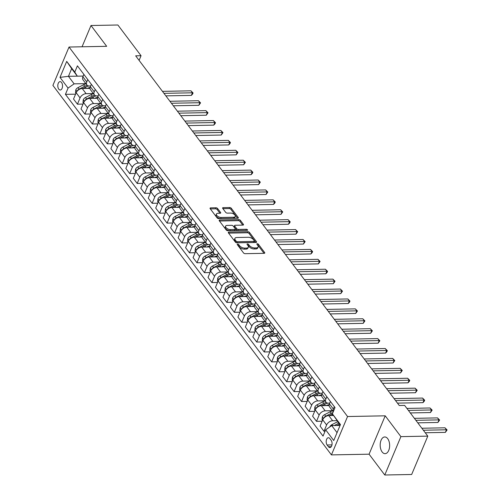 <?xml version="1.0" encoding="UTF-8"?>
<svg xmlns="http://www.w3.org/2000/svg" width="500" height="500" viewBox="0 0 500 500"><rect width="100%" height="100%" fill="white"/><g stroke="black" fill="none" stroke-linecap="round" stroke-linejoin="round"><path stroke-width="0.75" d="M237.619 244.094A0.9 0.456 22.8 0 0 237.206 244.288A0.9 0.456 22.8 0 0 237.294 244.65L243.525 252.919A1.281 0.65 22.8 0 0 245.169 253.681L264.175 253.319A1.281 0.65 22.8 0 0 264.769 253.038A1.281 0.65 22.8 0 0 264.644 252.525L258.412 244.25A0.9 0.456 22.8 0 0 257.262 243.725A0.9 0.456 22.8 0 0 256.844 243.919A0.9 0.456 22.8 0 0 256.931 244.281L257.738 245.35A4.1 2.081 22.8 0 1 258.144 247.006A4.1 2.081 22.8 0 1 256.238 247.906L254.656 247.938A4.1 2.081 22.8 0 1 249.4 245.506L248.594 244.438A0.9 0.456 22.8 0 0 247.444 243.906A0.9 0.456 22.8 0 0 247.025 244.106A0.9 0.456 22.8 0 0 247.113 244.469L247.919 245.538A4.1 2.081 22.8 0 1 248.319 247.188A4.1 2.081 22.8 0 1 246.419 248.088L244.831 248.119A4.1 2.081 22.8 0 1 239.575 245.694L238.769 244.625A0.9 0.456 22.8 0 0 237.619 244.094M382.125 451.944A8.356 4.731 -91.1 0 0 385.075 453.663A8.356 4.731 -91.1 0 0 389.438 447.944A8.356 4.731 -91.1 0 0 387.706 438.675A8.356 4.731 -91.1 0 0 384.756 436.956A8.356 4.731 -91.1 0 0 380.387 442.675A8.356 4.731 -91.1 0 0 382.125 451.944M58.775 89.15A4.175 2.369 -91.1 0 0 60.25 90.013A4.175 2.369 -91.1 0 0 62.431 87.15A4.175 2.369 -91.1 0 0 61.562 82.519A4.175 2.369 -91.1 0 0 60.087 81.656A4.175 2.369 -91.1 0 0 57.906 84.519A4.175 2.369 -91.1 0 0 58.775 89.15M217.619 208.538A1.281 0.65 22.8 0 0 215.975 207.775L210.644 207.875A1.281 0.65 22.8 0 0 210.05 208.156A1.281 0.65 22.8 0 0 210.175 208.675L217.094 217.856A1.281 0.65 22.8 0 0 218.738 218.619L237.744 218.256A1.281 0.65 22.8 0 0 238.337 217.975A1.281 0.65 22.8 0 0 238.212 217.463L231.294 208.275A1.281 0.65 22.8 0 0 229.65 207.519L223.206 207.638A1.281 0.65 22.8 0 0 222.613 207.919A1.281 0.65 22.8 0 0 222.738 208.438L225.7 212.369A1.281 0.65 22.8 0 0 227.344 213.125L230.538 213.069A3.425 1.737 22.8 0 1 234.031 214.237A3.425 1.737 22.8 0 1 235.269 216.475A3.425 1.737 22.8 0 1 233.675 217.231L221.163 217.469A3.425 1.737 22.8 0 1 217.675 216.294A3.425 1.737 22.8 0 1 216.438 214.056A3.425 1.737 22.8 0 1 218.025 213.3L220.113 213.263A1.281 0.65 22.8 0 0 220.706 212.981A1.281 0.65 22.8 0 0 220.581 212.463L217.619 208.538L217.181 209.569A1.281 0.65 22.8 0 0 215.538 208.812L210.35 208.912M106.681 46.319L90.994 25.506L117.888 25L141.05 55.725L135.669 55.825L399.256 405.5L404.631 405.4L427.794 436.125L400.9 436.631L385.213 415.819L347.556 416.525L69.031 47.031L106.681 46.319M228.888 232.081A1.281 0.65 22.8 0 0 228.294 232.362A1.281 0.65 22.8 0 0 228.419 232.881L235.344 242.062A1.281 0.65 22.8 0 0 236.988 242.825L255.994 242.463A1.281 0.65 22.8 0 0 256.588 242.181A1.281 0.65 22.8 0 0 256.462 241.663L249.537 232.481A1.281 0.65 22.8 0 0 247.894 231.725L228.888 232.081L228.506 232.994M226.219 229.963L219.294 220.775A1.281 0.65 22.8 0 1 219.169 220.263A1.281 0.65 22.8 0 1 219.769 219.981L238.775 219.619A1.281 0.65 22.8 0 1 240.413 220.381L243.375 224.306A1.281 0.65 22.8 0 1 243.506 224.825A1.281 0.65 22.8 0 1 242.906 225.106L235.2 225.25A1.281 0.65 22.8 0 0 234.606 225.538A1.281 0.65 22.8 0 0 234.731 226.05L236.694 228.656A1.281 0.65 22.8 0 0 238.337 229.419L246.363 229.262A0.9 0.456 22.8 0 1 247.275 229.569A0.9 0.456 22.8 0 1 247.6 230.156A0.9 0.456 22.8 0 1 247.188 230.356L227.862 230.719A1.281 0.65 22.8 0 1 226.219 229.963M331.144 440.3L329.825 438.556A4.05 2.294 -91.1 0 0 328.4 437.725A4.05 2.294 -91.1 0 0 326.281 440.494A4.05 2.294 -91.1 0 0 327.125 444.988L328.438 446.731A4.05 2.294 -91.1 0 0 329.869 447.562A4.05 2.294 -91.1 0 0 331.981 444.794A4.05 2.294 -91.1 0 0 331.144 440.3M347.556 416.525L331.431 454.9L52.9 85.4L69.031 47.031M340.275 424.988L332.388 413.85L335.025 407.575L77.419 65.831L74.781 72.106L77.344 76.175L71.662 68.644L68.438 76.319L74.119 83.85L85.875 83.625M332.388 413.85L340.456 424.556L333.744 440.525L325.675 429.819L331.725 425.594L340.087 425.431M75.581 94.162L65.431 94.35L323.038 436.094L325.675 429.819M65.431 94.35L68.069 88.081L60 77.375L66.712 61.406L74.781 72.106M385.213 415.819L369.081 454.188L384.769 475L400.9 436.631M384.769 475L411.662 474.494L427.794 436.125M90.994 25.506L82.05 46.788M369.081 454.188L331.431 454.9M139.094 60.369L141.05 55.725M331.725 425.594L337.05 432.663M77.325 76.15L68.438 76.319L60 77.375M83.056 104.075L77.425 104.181L73.537 99.025L76.175 92.75A5.225 3.394 -37 0 1 82.219 88.519L90.025 88.375M77.425 104.181L80.062 97.906A5.225 3.394 -37 0 1 86.106 93.675L93.344 93.537M90.525 113.981L84.894 114.087L81.006 108.938L83.644 102.662A5.225 3.394 -37 0 1 89.694 98.431L97.494 98.287M84.894 114.087L87.531 107.819A5.225 3.394 -37 0 1 93.575 103.588L100.819 103.45M97.994 123.894L92.362 124L88.481 118.85L91.119 112.575A5.225 3.394 -37 0 1 97.163 108.344L104.963 108.194M92.362 124L95 117.725A5.225 3.394 -37 0 1 101.05 113.5L108.287 113.362M105.469 133.806L99.838 133.912L95.95 128.756L98.588 122.487A5.225 3.394 -37 0 1 104.637 118.256L112.438 118.106M99.838 133.912L102.475 127.638A5.225 3.394 -37 0 1 108.519 123.406L115.756 123.275M112.938 143.719L107.306 143.825L103.425 138.669L106.062 132.394A5.225 3.394 -37 0 1 112.106 128.169L119.906 128.019M107.306 143.825L109.944 137.55A5.225 3.394 -37 0 1 115.994 133.319L123.231 133.181M120.406 153.631L114.781 153.737L110.894 148.581L113.531 142.306A5.225 3.394 -37 0 1 119.575 138.075L127.381 137.931M114.781 153.737L117.419 147.463A5.225 3.394 -37 0 1 123.462 143.231L130.7 143.094M127.881 163.538L122.25 163.644L118.362 158.494L121 152.219A5.225 3.394 -37 0 1 127.05 147.988L134.85 147.844M122.25 163.644L124.887 157.375A5.225 3.394 -37 0 1 130.931 153.144L138.175 153.006M135.35 173.45L129.719 173.556L125.838 168.406L128.475 162.131A5.225 3.394 -37 0 1 134.519 157.9L142.319 157.756M129.719 173.556L132.356 167.281A5.225 3.394 -37 0 1 138.406 163.056L145.644 162.919M142.825 183.363L137.194 183.469L133.306 178.312L135.944 172.044A5.225 3.394 -37 0 1 141.994 167.812L149.794 167.662M137.194 183.469L139.831 177.194A5.225 3.394 -37 0 1 145.875 172.969L153.112 172.831M150.294 193.275L144.662 193.381L140.781 188.225L143.419 181.95A5.225 3.394 -37 0 1 149.462 177.725L157.262 177.575M144.662 193.381L147.3 187.106A5.225 3.394 -37 0 1 153.35 182.875L160.588 182.738M157.762 203.188L152.137 203.294L148.25 198.137L150.887 191.863A5.225 3.394 -37 0 1 156.931 187.638L164.731 187.488M152.137 203.294L154.769 197.019A5.225 3.394 -37 0 1 160.819 192.787L168.056 192.65M165.238 213.094L159.606 213.206L155.719 208.05L158.356 201.775A5.225 3.394 -37 0 1 164.406 197.544L172.206 197.4M159.606 213.206L162.244 206.931A5.225 3.394 -37 0 1 168.287 202.7L175.525 202.562M172.706 223.006L167.075 223.113L163.194 217.963L165.831 211.688A5.225 3.394 -37 0 1 171.875 207.456L179.675 207.312M167.075 223.113L169.713 216.838A5.225 3.394 -37 0 1 175.763 212.613L183 212.475M180.181 232.919L174.55 233.025L170.662 227.875L173.3 221.6A5.225 3.394 -37 0 1 179.35 217.369L187.15 217.219M174.55 233.025L177.188 226.75A5.225 3.394 -37 0 1 183.231 222.525L190.469 222.387M187.65 242.831L182.019 242.938L178.131 237.781L180.769 231.506A5.225 3.394 -37 0 1 186.819 227.281L194.619 227.131M182.019 242.938L184.656 236.663A5.225 3.394 -37 0 1 190.706 232.431L197.944 232.3M195.119 252.744L189.488 252.85L185.606 247.694L188.244 241.419A5.225 3.394 -37 0 1 194.288 237.194L202.087 237.044M189.488 252.85L192.125 246.575A5.225 3.394 -37 0 1 198.175 242.344L205.413 242.206M202.594 262.656L196.962 262.762L193.075 257.606L195.712 251.331A5.225 3.394 -37 0 1 201.762 247.1L209.562 246.956M196.962 262.762L199.6 256.488A5.225 3.394 -37 0 1 205.644 252.256L212.881 252.119M210.062 272.562L204.431 272.669L200.55 267.519L203.188 261.244A5.225 3.394 -37 0 1 209.231 257.013L217.031 256.869M204.431 272.669L207.069 266.4A5.225 3.394 -37 0 1 213.119 262.169L220.356 262.031M217.537 282.475L211.906 282.581L208.019 277.431L210.656 271.156A5.225 3.394 -37 0 1 216.7 266.925L224.506 266.775M211.906 282.581L214.544 276.306A5.225 3.394 -37 0 1 220.588 272.081L227.825 271.944M225.006 292.387L219.375 292.494L215.487 287.337L218.125 281.069A5.225 3.394 -37 0 1 224.175 276.837L231.975 276.688M219.375 292.494L222.013 286.219A5.225 3.394 -37 0 1 228.056 281.988L235.3 281.856M232.475 302.3L226.844 302.406L222.963 297.25L225.6 290.975A5.225 3.394 -37 0 1 231.644 286.75L239.444 286.6M226.844 302.406L229.481 296.131A5.225 3.394 -37 0 1 235.531 291.9L242.769 291.762M239.95 312.213L234.319 312.319L230.431 307.162L233.069 300.887A5.225 3.394 -37 0 1 239.119 296.656L246.919 296.512M234.319 312.319L236.956 306.044A5.225 3.394 -37 0 1 243 301.812L250.238 301.675M247.419 322.119L241.788 322.225L237.906 317.075L240.544 310.8A5.225 3.394 -37 0 1 246.588 306.569L254.387 306.425M241.788 322.225L244.425 315.956A5.225 3.394 -37 0 1 250.475 311.725L257.712 311.588M254.887 332.031L249.262 332.137L245.375 326.987L248.012 320.712A5.225 3.394 -37 0 1 254.056 316.481L261.863 316.337M249.262 332.137L251.9 325.863A5.225 3.394 -37 0 1 257.944 321.637L265.181 321.5M262.362 341.944L256.731 342.05L252.844 336.894L255.481 330.625A5.225 3.394 -37 0 1 261.531 326.394L269.331 326.244M256.731 342.05L259.369 335.775A5.225 3.394 -37 0 1 265.413 331.55L272.656 331.413M269.831 351.856L264.2 351.962L260.319 346.806L262.956 340.531A5.225 3.394 -37 0 1 269 336.306L276.8 336.156M264.2 351.962L266.837 345.688A5.225 3.394 -37 0 1 272.887 341.456L280.125 341.319M277.306 361.769L271.675 361.875L267.787 356.719L270.425 350.444A5.225 3.394 -37 0 1 276.475 346.219L284.275 346.069M271.675 361.875L274.312 355.6A5.225 3.394 -37 0 1 280.356 351.369L287.594 351.231M284.775 371.681L279.144 371.788L275.262 366.631L277.9 360.356A5.225 3.394 -37 0 1 283.944 356.125L291.744 355.981M279.144 371.788L281.781 365.513A5.225 3.394 -37 0 1 287.831 361.281L295.069 361.144M292.244 381.587L286.619 381.694L282.731 376.544L285.369 370.269A5.225 3.394 -37 0 1 291.413 366.037L299.212 365.894M286.619 381.694L289.256 375.419A5.225 3.394 -37 0 1 295.3 371.194L302.538 371.056M299.719 391.5L294.088 391.606L290.2 386.456L292.838 380.181A5.225 3.394 -37 0 1 298.888 375.95L306.688 375.8M294.088 391.606L296.725 385.331A5.225 3.394 -37 0 1 302.769 381.106L310.012 380.969M307.188 401.413L301.556 401.519L297.675 396.362L300.312 390.087A5.225 3.394 -37 0 1 306.356 385.863L314.156 385.712M301.556 401.519L304.194 395.244A5.225 3.394 -37 0 1 310.244 391.012L317.481 390.881M314.662 411.325L309.031 411.431L305.144 406.275L307.781 400A5.225 3.394 -37 0 1 313.831 395.775L321.631 395.625M309.031 411.431L311.669 405.156A5.225 3.394 -37 0 1 317.712 400.925L324.95 400.788M322.131 421.238L316.5 421.344L312.613 416.188L315.25 409.913A5.225 3.394 -37 0 1 321.3 405.681L329.1 405.538M316.5 421.344L319.137 415.069A5.225 3.394 -37 0 1 325.188 410.838L332.425 410.7M325.081 431.231L323.969 431.25L320.087 426.1L322.725 419.825A5.225 3.394 -37 0 1 328.769 415.594L333.431 415.506M323.969 431.25L326.606 424.981A5.225 3.394 -37 0 1 332.656 420.75L337.019 420.669M329.738 403.137L328.413 403.162A5.225 3.394 -37 0 1 325.981 402.156A5.225 3.394 -37 0 1 325.85 399.1L326.85 396.725M322.269 393.225L320.938 393.25A5.225 3.394 -37 0 1 318.512 392.25A5.225 3.394 -37 0 1 318.381 389.188L319.375 386.812M314.794 383.319L313.469 383.344A5.225 3.394 -37 0 1 311.044 382.337A5.225 3.394 -37 0 1 310.906 379.275L311.906 376.9M307.325 373.406L306 373.431A5.225 3.394 -37 0 1 303.569 372.425A5.225 3.394 -37 0 1 303.438 369.363L304.438 366.994M299.856 363.494L298.525 363.519A5.225 3.394 -37 0 1 296.1 362.512A5.225 3.394 -37 0 1 295.969 359.45L296.962 357.081M292.381 353.581L291.056 353.606A5.225 3.394 -37 0 1 288.625 352.6A5.225 3.394 -37 0 1 288.494 349.538L289.494 347.169M284.913 343.669L283.581 343.694A5.225 3.394 -37 0 1 281.156 342.694A5.225 3.394 -37 0 1 281.025 339.631L282.019 337.256M277.438 333.762L276.112 333.787A5.225 3.394 -37 0 1 273.688 332.781A5.225 3.394 -37 0 1 273.55 329.719L274.55 327.344M269.969 323.85L268.644 323.875A5.225 3.394 -37 0 1 266.212 322.869A5.225 3.394 -37 0 1 266.081 319.806L267.081 317.438M262.5 313.938L261.169 313.962A5.225 3.394 -37 0 1 258.744 312.956A5.225 3.394 -37 0 1 258.612 309.894L259.606 307.525M255.025 304.025L253.7 304.05A5.225 3.394 -37 0 1 251.275 303.044A5.225 3.394 -37 0 1 251.137 299.981L252.138 297.613M247.556 294.113L246.225 294.137A5.225 3.394 -37 0 1 243.8 293.137A5.225 3.394 -37 0 1 243.669 290.075L244.662 287.7M240.081 284.2L238.756 284.225A5.225 3.394 -37 0 1 236.331 283.225A5.225 3.394 -37 0 1 236.2 280.163L237.194 277.787M232.613 274.294L231.287 274.319A5.225 3.394 -37 0 1 228.856 273.312A5.225 3.394 -37 0 1 228.725 270.25L229.725 267.881M225.144 264.381L223.812 264.406A5.225 3.394 -37 0 1 221.388 263.4A5.225 3.394 -37 0 1 221.256 260.338L222.25 257.969M217.669 254.469L216.344 254.494A5.225 3.394 -37 0 1 213.919 253.487A5.225 3.394 -37 0 1 213.781 250.425L214.781 248.056M210.2 244.556L208.869 244.581A5.225 3.394 -37 0 1 206.444 243.575A5.225 3.394 -37 0 1 206.312 240.512L207.306 238.144M202.725 234.644L201.4 234.669A5.225 3.394 -37 0 1 198.975 233.669A5.225 3.394 -37 0 1 198.844 230.606L199.838 228.231M195.256 224.737L193.931 224.762A5.225 3.394 -37 0 1 191.5 223.756A5.225 3.394 -37 0 1 191.369 220.694L192.369 218.319M187.787 214.825L186.456 214.85A5.225 3.394 -37 0 1 184.031 213.844A5.225 3.394 -37 0 1 183.9 210.781L184.894 208.412M180.312 204.913L178.988 204.938A5.225 3.394 -37 0 1 176.562 203.931A5.225 3.394 -37 0 1 176.425 200.869L177.425 198.5M172.844 195L171.519 195.025A5.225 3.394 -37 0 1 169.088 194.019A5.225 3.394 -37 0 1 168.956 190.956L169.95 188.588M165.375 185.087L164.044 185.113A5.225 3.394 -37 0 1 161.619 184.112A5.225 3.394 -37 0 1 161.488 181.05L162.481 178.675M157.9 175.175L156.575 175.2A5.225 3.394 -37 0 1 154.144 174.2A5.225 3.394 -37 0 1 154.012 171.137L155.013 168.762M150.431 165.269L149.1 165.294A5.225 3.394 -37 0 1 146.675 164.288A5.225 3.394 -37 0 1 146.544 161.225L147.537 158.856M142.956 155.356L141.631 155.381A5.225 3.394 -37 0 1 139.206 154.375A5.225 3.394 -37 0 1 139.069 151.312L140.069 148.944M135.488 145.444L134.162 145.469A5.225 3.394 -37 0 1 131.731 144.462A5.225 3.394 -37 0 1 131.6 141.4L132.6 139.031M128.019 135.531L126.688 135.556A5.225 3.394 -37 0 1 124.262 134.556A5.225 3.394 -37 0 1 124.131 131.494L125.125 129.119M120.544 125.619L119.219 125.644A5.225 3.394 -37 0 1 116.794 124.644A5.225 3.394 -37 0 1 116.656 121.581L117.656 119.206M113.075 115.712L111.744 115.738A5.225 3.394 -37 0 1 109.319 114.731A5.225 3.394 -37 0 1 109.188 111.669L110.181 109.3M105.6 105.8L104.275 105.825A5.225 3.394 -37 0 1 101.85 104.819A5.225 3.394 -37 0 1 101.713 101.756L102.713 99.388M98.131 95.887L96.806 95.913A5.225 3.394 -37 0 1 94.375 94.906A5.225 3.394 -37 0 1 94.244 91.844L95.244 89.475M90.662 85.975L89.331 86A5.225 3.394 -37 0 1 86.906 84.994A5.225 3.394 -37 0 1 86.775 81.931L87.769 79.562M83.188 76.062L77.344 76.175M333.263 411.769A5.225 3.394 -37 0 1 333.325 409.006L334.319 406.637M333.25 411.8L329.569 406.919A5.225 3.394 -37 0 1 329.438 403.856L330.431 401.481M325.981 402.156L322.1 397.006A5.225 3.394 -37 0 1 321.969 393.944L322.962 391.569M318.512 392.25L314.625 387.094A5.225 3.394 -37 0 1 314.494 384.031L315.494 381.662M311.044 382.337L307.156 377.181A5.225 3.394 -37 0 1 307.025 374.119L308.019 371.75M303.569 372.425L299.688 367.269A5.225 3.394 -37 0 1 299.55 364.206L300.55 361.838M296.1 362.512L292.213 357.362A5.225 3.394 -37 0 1 292.081 354.3L293.081 351.925M288.625 352.6L284.744 347.45A5.225 3.394 -37 0 1 284.613 344.387L285.606 342.013M281.156 342.694L277.275 337.537A5.225 3.394 -37 0 1 277.137 334.475L278.137 332.106M273.688 332.781L269.8 327.625A5.225 3.394 -37 0 1 269.669 324.562L270.663 322.194M266.212 322.869L262.331 317.712A5.225 3.394 -37 0 1 262.194 314.65L263.194 312.281M258.744 312.956L254.856 307.806A5.225 3.394 -37 0 1 254.725 304.744L255.725 302.369M251.275 303.044L247.387 297.894A5.225 3.394 -37 0 1 247.256 294.831L248.25 292.456M243.8 293.137L239.919 287.981A5.225 3.394 -37 0 1 239.781 284.919L240.781 282.55M236.331 283.225L232.444 278.069A5.225 3.394 -37 0 1 232.312 275.006L233.306 272.638M228.856 273.312L224.975 268.156A5.225 3.394 -37 0 1 224.844 265.094L225.837 262.725M221.388 263.4L217.5 258.244A5.225 3.394 -37 0 1 217.369 255.181L218.369 252.812M213.919 253.487L210.031 248.337A5.225 3.394 -37 0 1 209.9 245.275L210.894 242.9M206.444 243.575L202.562 238.425A5.225 3.394 -37 0 1 202.425 235.362L203.425 232.987M198.975 233.669L195.087 228.512A5.225 3.394 -37 0 1 194.956 225.45L195.95 223.081M191.5 223.756L187.619 218.6A5.225 3.394 -37 0 1 187.488 215.538L188.481 213.169M184.031 213.844L180.144 208.688A5.225 3.394 -37 0 1 180.012 205.625L181.012 203.256M176.562 203.931L172.675 198.781A5.225 3.394 -37 0 1 172.544 195.719L173.538 193.344M169.088 194.019L165.206 188.869A5.225 3.394 -37 0 1 165.069 185.806L166.069 183.431M161.619 184.112L157.731 178.956A5.225 3.394 -37 0 1 157.6 175.894L158.594 173.525M154.144 174.2L150.262 169.044A5.225 3.394 -37 0 1 150.131 165.981L151.125 163.612M146.675 164.288L142.787 159.131A5.225 3.394 -37 0 1 142.656 156.069L143.656 153.7M139.206 154.375L135.319 149.225A5.225 3.394 -37 0 1 135.188 146.163L136.181 143.787M131.731 144.462L127.85 139.312A5.225 3.394 -37 0 1 127.713 136.25L128.713 133.875M124.262 134.556L120.375 129.4A5.225 3.394 -37 0 1 120.244 126.337L121.244 123.969M116.794 124.644L112.906 119.488A5.225 3.394 -37 0 1 112.775 116.425L113.769 114.056M109.319 114.731L105.438 109.575A5.225 3.394 -37 0 1 105.3 106.512L106.3 104.144M101.85 104.819L97.963 99.663A5.225 3.394 -37 0 1 97.831 96.6L98.825 94.231M94.375 94.906L90.494 89.756A5.225 3.394 -37 0 1 90.363 86.694L91.356 84.319M86.906 84.994L83.019 79.844A5.225 3.394 -37 0 1 82.888 76.781L83.888 74.406M74.119 83.85L68.069 88.081M66.712 61.406L71.662 68.644M237.738 245.238A0.9 0.456 22.8 0 1 238.337 245.662L239.144 246.731A4.1 2.081 22.8 0 0 244.4 249.156L244.831 248.119M248.319 247.188L247.887 248.225A4.1 2.081 22.8 0 1 245.981 249.125L244.4 249.156M258.144 247.006L257.706 248.044A4.1 2.081 22.8 0 1 255.8 248.944L254.219 248.975A4.1 2.081 22.8 0 1 248.962 246.544L248.156 245.475A0.9 0.456 22.8 0 0 247.556 245.056M264.031 253.325L257.975 245.287A0.9 0.456 22.8 0 0 257.375 244.869M255.85 242.469L249.1 233.519A1.281 0.65 22.8 0 0 247.463 232.763L228.6 233.119M236.175 241.181A0.9 0.456 22.8 0 0 237.325 241.713L254.006 241.394A0.9 0.456 22.8 0 0 254.425 241.2A0.9 0.456 22.8 0 0 254.338 240.837L253.487 239.706A4.1 2.081 22.8 0 0 248.231 237.281L236.825 237.494A4.1 2.081 22.8 0 0 234.925 238.4A4.1 2.081 22.8 0 0 235.325 240.05L236.175 241.181L235.738 242.219A0.9 0.456 22.8 0 0 236.887 242.75L237.325 241.713M254.425 241.2L253.988 242.237A0.9 0.456 22.8 0 1 253.575 242.431L236.887 242.75M234.925 238.4L234.488 239.438A4.1 2.081 22.8 0 0 234.887 241.088L235.325 240.05M235.738 242.219L234.887 241.088M219.475 221.012L238.337 220.656L238.775 219.619M242.763 225.113L239.981 221.419A1.281 0.65 22.8 0 0 238.337 220.656M234.606 225.538L234.169 226.569A1.281 0.65 22.8 0 0 234.294 227.087L236.262 229.694A1.281 0.65 22.8 0 0 237.9 230.456L245.931 230.3L246.363 229.262M246.363 230.369A0.9 0.456 22.8 0 0 245.931 230.3M227.2 225.406A3.425 1.737 22.8 0 0 225.613 226.156A3.425 1.737 22.8 0 0 226.85 228.394A3.425 1.737 22.8 0 0 230.338 229.569L234.75 229.488A1.281 0.65 22.8 0 0 235.344 229.2A1.281 0.65 22.8 0 0 235.219 228.688L233.25 226.081A1.281 0.65 22.8 0 0 231.612 225.319L227.2 225.406M225.613 226.156L225.175 227.194A3.425 1.737 22.8 0 0 226.412 229.431A3.425 1.737 22.8 0 0 229.906 230.606L230.338 229.569M235.344 229.2L234.906 230.238A1.281 0.65 22.8 0 1 234.312 230.519L229.906 230.606M219.969 213.269L217.181 209.569M216.438 214.056L216 215.094A3.425 1.737 22.8 0 0 217.237 217.331A3.425 1.737 22.8 0 0 220.731 218.506L221.163 217.469M235.269 216.475L234.831 217.512A3.425 1.737 22.8 0 1 233.244 218.269L220.731 218.506M237.6 218.263L230.856 209.312A1.281 0.65 22.8 0 0 229.213 208.556L222.919 208.675M329.794 426.938L329.806 426.863A3.462 2.244 -37 0 1 332.038 424.594L337.6 421.731A9.988 6.488 -37 0 1 337.762 421.65M336.912 425.494L339.45 424.188A9.988 6.488 -37 0 1 339.613 424.106M425.256 432.756L445.381 432.381L446.475 429.787L444.981 427.806L421.85 428.237M338.9 423.156A9.988 6.488 143 0 0 338.738 423.237L334.25 425.544M336.8 425.494L339.031 424.35A8.287 5.381 -37 0 1 339.594 424.075M423.344 430.225L446.475 429.787L447.1 429.944L445.381 432.381M444.981 427.806L447.1 429.944M322.488 420.387L322.056 419.819L322.331 416.95A3.462 2.244 -37 0 1 324.562 414.681L330.125 411.819A9.988 6.488 -37 0 1 332.537 410.856M329.444 415.581L331.981 414.275A9.988 6.488 -37 0 1 332.5 414.025M417.788 422.844L437.912 422.469L439 419.875L437.506 417.894L414.381 418.331M332.912 412.606A9.988 6.488 143 0 0 331.262 413.325L325.7 416.188A3.462 2.244 143 0 0 323.931 417.681L323.744 418.2M329.331 415.588L331.556 414.438A8.287 5.381 -37 0 1 332.488 414.006M415.875 420.312L439 419.875L439.625 420.031L437.912 422.469M437.506 417.894L439.625 420.031M326.225 405.594A9.988 6.488 -37 0 1 329.181 404.644M315.019 410.475L314.587 409.906L314.862 407.044A3.462 2.244 -37 0 1 317.094 404.769L322.656 401.906A9.988 6.488 -37 0 1 325.069 400.944M321.975 405.669L324.513 404.369A9.988 6.488 -37 0 1 327.969 403.15M410.312 412.938L430.444 412.556L431.531 409.963L430.037 407.981L406.912 408.419M326.238 402.438A9.988 6.488 143 0 0 323.794 403.413L318.231 406.275A3.462 2.244 143 0 0 316.456 407.769L316.275 408.288M321.856 405.675L324.087 404.525A8.287 5.381 -37 0 1 325.337 403.975M408.406 410.4L431.531 409.963L432.156 410.119L430.444 412.556M430.037 407.981L432.156 410.119M318.75 395.681A9.988 6.488 -37 0 1 321.712 394.731M307.544 400.562L307.119 399.994L307.394 397.131A3.462 2.244 -37 0 1 309.619 394.856L315.188 391.994A9.988 6.488 -37 0 1 317.594 391.031M314.5 395.763L317.038 394.456A9.988 6.488 -37 0 1 320.5 393.237M397.463 403.125L422.969 402.644L424.062 400.05L422.569 398.069L394.056 398.606M318.762 392.531A9.988 6.488 143 0 0 316.319 393.5L310.756 396.369A3.462 2.244 143 0 0 308.988 397.856L308.806 398.375M314.387 395.763L316.613 394.619A8.287 5.381 -37 0 1 317.863 394.062M395.556 400.588L424.062 400.05L424.681 400.206L424.25 401.244L422.969 402.644M422.569 398.069L424.681 400.206M311.281 385.769A9.988 6.488 -37 0 1 314.244 384.819M300.075 390.656L299.644 390.087L299.919 387.219A3.462 2.244 -37 0 1 302.15 384.95L307.712 382.088A9.988 6.488 -37 0 1 310.125 381.119M307.031 385.85L309.569 384.544A9.988 6.488 -37 0 1 313.031 383.325M389.994 393.212L415.5 392.731L416.587 390.138L415.094 388.156L386.587 388.694M311.294 382.619A9.988 6.488 143 0 0 308.85 383.594L303.288 386.456A3.462 2.244 143 0 0 301.512 387.944L301.331 388.462M306.913 385.85L309.144 384.706A8.287 5.381 -37 0 1 310.394 384.15M388.081 390.681L416.587 390.138L417.212 390.3L415.5 392.731M415.094 388.156L417.212 390.3M303.812 375.856A9.988 6.488 -37 0 1 306.769 374.906M292.6 380.744L292.175 380.175L292.45 377.306A3.462 2.244 -37 0 1 294.681 375.037L300.244 372.175A9.988 6.488 -37 0 1 302.656 371.206M299.556 375.938L302.094 374.631A9.988 6.488 -37 0 1 305.556 373.419M382.525 383.3L408.025 382.819L409.119 380.231L407.625 378.244L379.119 378.787M303.825 372.706A9.988 6.488 143 0 0 301.381 373.681L295.812 376.544A3.462 2.244 143 0 0 294.044 378.031L293.863 378.556M299.444 375.938L301.675 374.794A8.287 5.381 -37 0 1 302.919 374.237M380.613 380.769L409.119 380.231L409.744 380.387L409.306 381.425L408.025 382.819M407.625 378.244L409.744 380.387M296.337 365.944A9.988 6.488 -37 0 1 299.3 364.994M285.131 370.831L284.7 370.262L284.975 367.394A3.462 2.244 -37 0 1 287.206 365.125L292.775 362.262A9.988 6.488 -37 0 1 295.181 361.3M292.087 366.025L294.625 364.719A9.988 6.488 -37 0 1 298.087 363.506M375.05 373.394L400.556 372.912L401.644 370.319L400.15 368.338L371.644 368.875M296.35 362.794A9.988 6.488 143 0 0 293.906 363.769L288.344 366.631A3.462 2.244 143 0 0 286.575 368.119L286.388 368.644M291.975 366.025L294.2 364.881A8.287 5.381 -37 0 1 295.45 364.331M373.137 370.856L401.644 370.319L402.269 370.475L400.556 372.912M400.15 368.338L402.269 370.475M288.869 356.031A9.988 6.488 -37 0 1 291.831 355.087M277.663 360.919L277.231 360.35L277.506 357.481A3.462 2.244 -37 0 1 279.738 355.213L285.3 352.35A9.988 6.488 -37 0 1 287.712 351.388M284.619 356.112L287.156 354.806A9.988 6.488 -37 0 1 290.613 353.594M367.581 363.481L393.088 363L394.175 360.406L392.681 358.425L364.175 358.963M288.881 352.881A9.988 6.488 143 0 0 286.438 353.856L280.875 356.719A3.462 2.244 143 0 0 279.1 358.212L278.919 358.731M284.5 356.119L286.731 354.969A8.287 5.381 -37 0 1 287.981 354.419M365.669 360.944L394.175 360.406L394.8 360.562L393.088 363M392.681 358.425L394.8 360.562M281.394 346.125A9.988 6.488 -37 0 1 284.356 345.175M270.188 351.006L269.762 350.438L270.038 347.575A3.462 2.244 -37 0 1 272.269 345.3L277.831 342.438A9.988 6.488 -37 0 1 280.238 341.475M277.144 346.206L279.681 344.9A9.988 6.488 -37 0 1 283.144 343.681M360.106 353.569L385.613 353.088L386.706 350.494L385.213 348.512L356.706 349.05M281.406 342.969A9.988 6.488 143 0 0 278.962 343.944L273.4 346.806A3.462 2.244 143 0 0 271.631 348.3L271.45 348.819M277.031 346.206L279.256 345.056A8.287 5.381 -37 0 1 280.506 344.506M358.2 351.031L386.706 350.494L387.325 350.65L386.894 351.688L385.613 353.088M385.213 348.512L387.325 350.65M273.925 336.213A9.988 6.488 -37 0 1 276.887 335.262M262.719 341.1L262.288 340.531L262.562 337.663A3.462 2.244 -37 0 1 264.794 335.394L270.356 332.531A9.988 6.488 -37 0 1 272.769 331.562M269.675 336.294L272.213 334.988A9.988 6.488 -37 0 1 275.675 333.769M352.638 343.656L378.144 343.175L379.231 340.581L377.738 338.6L349.231 339.137M273.938 333.062A9.988 6.488 143 0 0 271.494 334.038L265.931 336.9A3.462 2.244 143 0 0 264.156 338.387L263.975 338.906M269.562 336.294L271.788 335.15A8.287 5.381 -37 0 1 273.038 334.594M350.725 341.119L379.231 340.581L379.856 340.737L378.144 343.175M377.738 338.6L379.856 340.737M266.456 326.3A9.988 6.488 -37 0 1 269.413 325.35M255.244 331.188L254.819 330.619L255.094 327.75A3.462 2.244 -37 0 1 257.325 325.481L262.887 322.619A9.988 6.488 -37 0 1 265.3 321.65M262.2 326.381L264.738 325.075A9.988 6.488 -37 0 1 268.2 323.856M345.169 333.744L370.675 333.263L371.763 330.675L370.269 328.688L341.763 329.231M266.469 323.15A9.988 6.488 143 0 0 264.025 324.125L258.456 326.987A3.462 2.244 143 0 0 256.688 328.475L256.506 329M262.087 326.381L264.319 325.238A8.287 5.381 -37 0 1 265.562 324.681M343.256 331.213L371.763 330.675L372.388 330.831L370.675 333.263M370.269 328.688L372.388 330.831M258.981 316.388A9.988 6.488 -37 0 1 261.944 315.438M247.775 321.275L247.35 320.706L247.619 317.838A3.462 2.244 -37 0 1 249.85 315.569L255.419 312.706A9.988 6.488 -37 0 1 257.825 311.737M254.731 316.469L257.269 315.163A9.988 6.488 -37 0 1 260.731 313.95M337.694 323.837L363.2 323.356L364.294 320.763L362.794 318.781L334.288 319.319M258.994 313.238A9.988 6.488 143 0 0 256.55 314.212L250.987 317.075A3.462 2.244 143 0 0 249.219 318.562L249.031 319.088M254.619 316.469L256.844 315.325A8.287 5.381 -37 0 1 258.094 314.775M335.781 321.3L364.294 320.763L364.913 320.919L363.2 323.356M362.794 318.781L364.913 320.919M251.513 306.475A9.988 6.488 -37 0 1 254.475 305.531M240.306 311.363L239.875 310.794L240.15 307.925A3.462 2.244 -37 0 1 242.381 305.656L247.944 302.794A9.988 6.488 -37 0 1 250.356 301.831M247.262 306.556L249.8 305.25A9.988 6.488 -37 0 1 253.263 304.037M330.225 313.925L355.731 313.444L356.819 310.85L355.325 308.869L326.819 309.406M251.525 303.325A9.988 6.488 143 0 0 249.081 304.3L243.519 307.162A3.462 2.244 143 0 0 241.744 308.656L241.562 309.175M247.144 306.562L249.375 305.413A8.287 5.381 -37 0 1 250.625 304.862M328.312 311.388L356.819 310.85L357.444 311.006L355.731 313.444M355.325 308.869L357.444 311.006M244.037 296.569A9.988 6.488 -37 0 1 247 295.619M232.831 301.45L232.406 300.881L232.681 298.019A3.462 2.244 -37 0 1 234.913 295.744L240.475 292.881A9.988 6.488 -37 0 1 242.881 291.919M239.788 296.644L242.325 295.344A9.988 6.488 -37 0 1 245.787 294.125M322.756 304.012L348.256 303.531L349.35 300.938L347.856 298.956L319.35 299.494M244.05 293.412A9.988 6.488 143 0 0 241.612 294.387L236.044 297.25A3.462 2.244 143 0 0 234.275 298.744L234.094 299.262M239.675 296.65L241.9 295.5A8.287 5.381 -37 0 1 243.15 294.95M320.844 301.475L349.35 300.938L349.969 301.094L349.538 302.131L348.256 303.531M347.856 298.956L349.969 301.094M236.569 286.656A9.988 6.488 -37 0 1 239.531 285.706M225.362 291.537L224.931 290.969L225.206 288.106A3.462 2.244 -37 0 1 227.438 285.837L233 282.969A9.988 6.488 -37 0 1 235.413 282.006M232.319 286.737L234.856 285.431A9.988 6.488 -37 0 1 238.319 284.212M315.281 294.1L340.788 293.619L341.875 291.025L340.381 289.044L311.875 289.581M236.581 283.506A9.988 6.488 143 0 0 234.137 284.481L228.575 287.344A3.462 2.244 143 0 0 226.8 288.831L226.619 289.35M232.206 286.737L234.431 285.594A8.287 5.381 -37 0 1 235.681 285.038M313.369 291.562L341.875 291.025L342.5 291.181L340.788 293.619M340.381 289.044L342.5 291.181M229.1 276.744A9.988 6.488 -37 0 1 232.056 275.794M217.894 281.631L217.463 281.062L217.738 278.194A3.462 2.244 -37 0 1 219.969 275.925L225.531 273.062A9.988 6.488 -37 0 1 227.944 272.094M224.85 276.825L227.381 275.519A9.988 6.488 -37 0 1 230.844 274.3M307.812 284.188L333.319 283.706L334.406 281.112L332.912 279.131L304.406 279.669M229.112 273.594A9.988 6.488 143 0 0 226.669 274.569L221.1 277.431A3.462 2.244 143 0 0 219.331 278.919L219.15 279.438M224.731 276.825L226.962 275.681A8.287 5.381 -37 0 1 228.212 275.125M305.9 281.656L334.406 281.112L335.031 281.275L333.319 283.706M332.912 279.131L335.031 281.275M221.625 266.831A9.988 6.488 -37 0 1 224.587 265.881M210.419 271.719L209.994 271.15L210.263 268.281A3.462 2.244 -37 0 1 212.494 266.012L218.062 263.15A9.988 6.488 -37 0 1 220.469 262.181M217.375 266.913L219.913 265.606A9.988 6.488 -37 0 1 223.375 264.394M300.338 274.281L325.844 273.794L326.938 271.206L325.438 269.225L296.931 269.762M221.637 263.681A9.988 6.488 143 0 0 219.194 264.656L213.631 267.519A3.462 2.244 143 0 0 211.863 269.006L211.675 269.531M217.262 266.913L219.488 265.769A8.287 5.381 -37 0 1 220.738 265.212M298.431 271.744L326.938 271.206L327.556 271.363L327.125 272.4L325.844 273.794M325.438 269.225L327.556 271.363M214.156 256.919A9.988 6.488 -37 0 1 217.119 255.975M202.95 261.806L202.519 261.238L202.794 258.369A3.462 2.244 -37 0 1 205.025 256.1L210.588 253.238A9.988 6.488 -37 0 1 213 252.275M209.906 257L212.444 255.694A9.988 6.488 -37 0 1 215.906 254.481M292.869 264.369L318.375 263.888L319.462 261.294L317.969 259.312L289.462 259.85M214.169 253.769A9.988 6.488 143 0 0 211.725 254.744L206.163 257.606A3.462 2.244 143 0 0 204.387 259.1L204.206 259.619M209.788 257.006L212.019 255.856A8.287 5.381 -37 0 1 213.269 255.306M290.956 261.831L319.462 261.294L320.087 261.45L318.375 263.888M317.969 259.312L320.087 261.45M206.688 247.013A9.988 6.488 -37 0 1 209.644 246.062M195.475 251.894L195.05 251.325L195.325 248.463A3.462 2.244 -37 0 1 197.556 246.188L203.119 243.325A9.988 6.488 -37 0 1 205.525 242.362M202.431 247.087L204.969 245.781A9.988 6.488 -37 0 1 208.431 244.569M285.4 254.456L310.9 253.975L311.994 251.381L310.5 249.4L281.994 249.938M206.694 243.856A9.988 6.488 143 0 0 204.256 244.831L198.688 247.694A3.462 2.244 143 0 0 196.919 249.188L196.737 249.706M202.319 247.094L204.544 245.944A8.287 5.381 -37 0 1 205.794 245.394M283.488 251.919L311.994 251.381L312.619 251.537L312.181 252.575L310.9 253.975M310.5 249.4L312.619 251.537M199.213 237.1A9.988 6.488 -37 0 1 202.175 236.15M188.006 241.981L187.575 241.412L187.85 238.55A3.462 2.244 -37 0 1 190.081 236.275L195.644 233.412A9.988 6.488 -37 0 1 198.056 232.45M194.963 237.181L197.5 235.875A9.988 6.488 -37 0 1 200.963 234.656M277.925 244.544L303.431 244.062L304.519 241.469L303.025 239.488L274.519 240.025M199.225 233.95A9.988 6.488 143 0 0 196.781 234.919L191.219 237.787A3.462 2.244 143 0 0 189.45 239.275L189.262 239.794M194.85 237.181L197.075 236.031A8.287 5.381 -37 0 1 198.325 235.481M276.012 242.006L304.519 241.469L305.144 241.625L303.431 244.062M303.025 239.488L305.144 241.625M191.744 227.188A9.988 6.488 -37 0 1 194.7 226.238M180.538 232.075L180.106 231.506L180.381 228.637A3.462 2.244 -37 0 1 182.613 226.369L188.175 223.506A9.988 6.488 -37 0 1 190.588 222.537M187.494 227.269L190.031 225.963A9.988 6.488 -37 0 1 193.487 224.744M270.456 234.631L295.963 234.15L297.05 231.556L295.556 229.575L267.05 230.113M191.756 224.037A9.988 6.488 143 0 0 189.312 225.012L183.75 227.875A3.462 2.244 143 0 0 181.975 229.363L181.794 229.881M187.375 227.269L189.606 226.125A8.287 5.381 -37 0 1 190.856 225.569M268.544 232.1L297.05 231.556L297.675 231.713L295.963 234.15M295.556 229.575L297.675 231.713M184.269 217.275A9.988 6.488 -37 0 1 187.231 216.325M173.062 222.162L172.638 221.594L172.913 218.725A3.462 2.244 -37 0 1 175.138 216.456L180.706 213.594A9.988 6.488 -37 0 1 183.113 212.625M180.019 217.356L182.556 216.05A9.988 6.488 -37 0 1 186.019 214.831M262.981 224.719L288.488 224.237L289.581 221.65L288.087 219.662L259.575 220.206M184.281 214.125A9.988 6.488 143 0 0 181.838 215.1L176.275 217.963A3.462 2.244 143 0 0 174.506 219.45L174.325 219.975M179.906 217.356L182.131 216.213A8.287 5.381 -37 0 1 183.381 215.656M261.075 222.188L289.581 221.65L290.2 221.806L289.769 222.844L288.488 224.237M288.087 219.662L290.2 221.806M176.8 207.362A9.988 6.488 -37 0 1 179.762 206.412M165.594 212.25L165.162 211.681L165.438 208.812A3.462 2.244 -37 0 1 167.669 206.544L173.231 203.681A9.988 6.488 -37 0 1 175.644 202.719M172.55 207.444L175.087 206.137A9.988 6.488 -37 0 1 178.55 204.925M255.512 214.812L281.019 214.331L282.106 211.737L280.613 209.756L252.106 210.294M176.812 204.213A9.988 6.488 143 0 0 174.369 205.188L168.806 208.05A3.462 2.244 143 0 0 167.031 209.537L166.85 210.062M172.431 207.444L174.662 206.3A8.287 5.381 -37 0 1 175.912 205.75M253.6 212.275L282.106 211.737L282.731 211.894L281.019 214.331M280.613 209.756L282.731 211.894M169.331 197.45A9.988 6.488 -37 0 1 172.288 196.506M158.119 202.338L157.694 201.769L157.969 198.9A3.462 2.244 -37 0 1 160.2 196.631L165.763 193.769A9.988 6.488 -37 0 1 168.175 192.806M165.075 197.531L167.613 196.225A9.988 6.488 -37 0 1 171.075 195.012M248.044 204.9L273.544 204.419L274.637 201.825L273.144 199.844L244.638 200.381M169.344 194.3A9.988 6.488 143 0 0 166.9 195.275L161.331 198.137A3.462 2.244 143 0 0 159.562 199.631L159.381 200.15M164.963 197.537L167.194 196.388A8.287 5.381 -37 0 1 168.438 195.837M246.131 202.362L274.637 201.825L275.262 201.981L274.825 203.019L273.544 204.419M273.144 199.844L275.262 201.981M161.856 187.544A9.988 6.488 -37 0 1 164.819 186.594M150.65 192.425L150.219 191.856L150.494 188.994A3.462 2.244 -37 0 1 152.725 186.719L158.294 183.856A9.988 6.488 -37 0 1 160.7 182.894M157.606 187.619L160.144 186.319A9.988 6.488 -37 0 1 163.606 185.1M240.569 194.988L266.075 194.506L267.162 191.912L265.669 189.931L237.162 190.469M161.869 184.387A9.988 6.488 143 0 0 159.425 185.362L153.863 188.225A3.462 2.244 143 0 0 152.094 189.719L151.906 190.238M157.494 187.625L159.719 186.475A8.287 5.381 -37 0 1 160.969 185.925M238.656 192.45L267.162 191.912L267.787 192.069L266.075 194.506M265.669 189.931L267.787 192.069M154.388 177.631A9.988 6.488 -37 0 1 157.35 176.681M143.181 182.519L142.75 181.95L143.025 179.081A3.462 2.244 -37 0 1 145.256 176.812L150.819 173.95A9.988 6.488 -37 0 1 153.231 172.981M150.137 177.712L152.675 176.406A9.988 6.488 -37 0 1 156.131 175.188M233.1 185.075L258.606 184.594L259.694 182L258.2 180.019L229.694 180.556M154.4 174.481A9.988 6.488 143 0 0 151.956 175.456L146.394 178.319A3.462 2.244 143 0 0 144.619 179.806L144.438 180.325M150.019 177.712L152.25 176.569A8.287 5.381 -37 0 1 153.5 176.012M231.188 182.537L259.694 182L260.319 182.156L258.606 184.594M258.2 180.019L260.319 182.156M146.912 167.719A9.988 6.488 -37 0 1 149.875 166.769M135.706 172.606L135.281 172.037L135.556 169.169A3.462 2.244 -37 0 1 137.781 166.9L143.35 164.037A9.988 6.488 -37 0 1 145.756 163.069M142.662 167.8L145.2 166.494A9.988 6.488 -37 0 1 148.663 165.275M225.625 175.162L251.131 174.681L252.225 172.094L250.731 170.106L222.225 170.644M146.925 164.569A9.988 6.488 143 0 0 144.481 165.544L138.919 168.406A3.462 2.244 143 0 0 137.15 169.894L136.969 170.419M142.55 167.8L144.775 166.656A8.287 5.381 -37 0 1 146.025 166.1M223.719 172.631L252.225 172.094L252.844 172.25L252.413 173.287L251.131 174.681M250.731 170.106L252.844 172.25M139.444 157.806A9.988 6.488 -37 0 1 142.406 156.856M128.238 162.694L127.806 162.125L128.081 159.256A3.462 2.244 -37 0 1 130.312 156.988L135.875 154.125A9.988 6.488 -37 0 1 138.287 153.156M135.194 157.887L137.731 156.581A9.988 6.488 -37 0 1 141.194 155.369M218.156 165.256L243.663 164.775L244.75 162.181L243.256 160.2L214.75 160.738M139.456 154.656A9.988 6.488 143 0 0 137.012 155.631L131.45 158.494A3.462 2.244 143 0 0 129.675 159.981L129.494 160.506M135.075 157.887L137.306 156.744A8.287 5.381 -37 0 1 138.556 156.194M216.244 162.719L244.75 162.181L245.375 162.338L243.663 164.775M243.256 160.2L245.375 162.338M131.975 147.894A9.988 6.488 -37 0 1 134.931 146.95M120.763 152.781L120.337 152.213L120.612 149.344A3.462 2.244 -37 0 1 122.844 147.075L128.406 144.213A9.988 6.488 -37 0 1 130.819 143.25M127.719 147.975L130.256 146.669A9.988 6.488 -37 0 1 133.719 145.456M210.688 155.344L236.194 154.863L237.281 152.269L235.787 150.287L207.281 150.825M131.988 144.744A9.988 6.488 143 0 0 129.544 145.719L123.975 148.581A3.462 2.244 143 0 0 122.206 150.075L122.025 150.594M127.606 147.981L129.838 146.831A8.287 5.381 -37 0 1 131.081 146.281M208.775 152.806L237.281 152.269L237.906 152.425L236.194 154.863M235.787 150.287L237.906 152.425M124.5 137.988A9.988 6.488 -37 0 1 127.463 137.037M113.294 142.869L112.863 142.3L113.138 139.438A3.462 2.244 -37 0 1 115.369 137.162L120.938 134.3A9.988 6.488 -37 0 1 123.344 133.338M120.25 138.062L122.788 136.762A9.988 6.488 -37 0 1 126.25 135.544M203.212 145.431L228.719 144.95L229.812 142.356L228.312 140.375L199.806 140.912M124.513 134.831A9.988 6.488 143 0 0 122.069 135.806L116.506 138.669A3.462 2.244 143 0 0 114.738 140.162L114.55 140.681M120.138 138.069L122.362 136.919A8.287 5.381 -37 0 1 123.612 136.369M201.3 142.894L229.812 142.356L230.431 142.513L229.994 143.55L228.719 144.95M228.312 140.375L230.431 142.513M117.031 128.075A9.988 6.488 -37 0 1 119.994 127.125M105.825 132.956L105.394 132.387L105.669 129.525A3.462 2.244 -37 0 1 107.9 127.256L113.462 124.388A9.988 6.488 -37 0 1 115.875 123.425M112.781 128.156L115.319 126.85A9.988 6.488 -37 0 1 118.781 125.631M195.744 135.519L221.25 135.037L222.338 132.444L220.844 130.463L192.338 131M117.044 124.925A9.988 6.488 143 0 0 114.6 125.894L109.038 128.763A3.462 2.244 143 0 0 107.263 130.25L107.081 130.769M112.662 128.156L114.894 127.013A8.287 5.381 -37 0 1 116.144 126.456M193.831 132.981L222.338 132.444L222.963 132.6L221.25 135.037M220.844 130.463L222.963 132.6M109.556 118.162A9.988 6.488 -37 0 1 112.519 117.212M98.35 123.05L97.925 122.481L98.2 119.612A3.462 2.244 -37 0 1 100.431 117.344L105.994 114.481A9.988 6.488 -37 0 1 108.4 113.513M105.306 118.244L107.844 116.938A9.988 6.488 -37 0 1 111.306 115.719M188.275 125.606L213.775 125.125L214.869 122.531L213.375 120.55L184.869 121.088M109.569 115.013A9.988 6.488 143 0 0 107.131 115.988L101.562 118.85A3.462 2.244 143 0 0 99.794 120.337L99.612 120.856M105.194 118.244L107.419 117.1A8.287 5.381 -37 0 1 108.669 116.544M186.363 123.075L214.869 122.531L215.487 122.694L215.056 123.725L213.775 125.125M213.375 120.55L215.487 122.694M102.088 108.25A9.988 6.488 -37 0 1 105.05 107.3M90.881 113.138L90.45 112.569L90.725 109.7A3.462 2.244 -37 0 1 92.956 107.431L98.519 104.569A9.988 6.488 -37 0 1 100.931 103.6M97.837 108.331L100.375 107.025A9.988 6.488 -37 0 1 103.837 105.812M180.8 115.7L206.306 115.213L207.394 112.625L205.9 110.638L177.394 111.181M102.1 105.1A9.988 6.488 143 0 0 99.656 106.075L94.094 108.938A3.462 2.244 143 0 0 92.319 110.425L92.137 110.95M97.725 108.331L99.95 107.188A8.287 5.381 -37 0 1 101.2 106.631M178.888 113.162L207.394 112.625L208.019 112.781L206.306 115.213M205.9 110.638L208.019 112.781M94.619 98.338A9.988 6.488 -37 0 1 97.575 97.387M83.413 103.225L82.981 102.656L83.256 99.787A3.462 2.244 -37 0 1 85.487 97.519L91.05 94.656A9.988 6.488 -37 0 1 93.462 93.694M90.369 98.419L92.9 97.112A9.988 6.488 -37 0 1 96.363 95.9M173.331 105.787L198.837 105.306L199.925 102.713L198.431 100.731L169.925 101.269M94.631 95.188A9.988 6.488 143 0 0 92.188 96.163L86.619 99.025A3.462 2.244 143 0 0 84.85 100.519L84.669 101.037M90.25 98.425L92.481 97.275A8.287 5.381 -37 0 1 93.725 96.725M171.419 103.25L199.925 102.713L200.55 102.869L198.837 105.306M198.431 100.731L200.55 102.869M87.144 88.431A9.988 6.488 -37 0 1 90.106 87.481M75.938 93.312L75.512 92.744L75.781 89.875A3.462 2.244 -37 0 1 78.012 87.606L83.581 84.744A9.988 6.488 -37 0 1 85.988 83.781M82.894 88.506L85.431 87.2A9.988 6.488 -37 0 1 88.894 85.988M165.856 95.875L191.363 95.394L192.456 92.8L190.956 90.819L162.45 91.356M87.156 85.275A9.988 6.488 143 0 0 84.712 86.25L79.15 89.113A3.462 2.244 143 0 0 77.381 90.606L77.194 91.125M82.781 88.513L85.006 87.362A8.287 5.381 -37 0 1 86.256 86.812M163.944 93.338L192.456 92.8L193.075 92.956L192.644 93.994L191.363 95.394M190.956 90.819L193.075 92.956M82.219 88.519L86.106 93.675M89.694 98.431L93.575 103.588M97.163 108.344L101.05 113.5M104.637 118.256L108.519 123.406M112.106 128.169L115.994 133.319M119.575 138.075L123.462 143.231M127.05 147.988L130.931 153.144M134.519 157.9L138.406 163.056M141.994 167.812L145.875 172.969M149.462 177.725L153.35 182.875M156.931 187.638L160.819 192.787M164.406 197.544L168.287 202.7M171.875 207.456L175.763 212.613M179.35 217.369L183.231 222.525M186.819 227.281L190.706 232.431M194.288 237.194L198.175 242.344M201.762 247.1L205.644 252.256M209.231 257.013L213.119 262.169M216.7 266.925L220.588 272.081M224.175 276.837L228.056 281.988M231.644 286.75L235.531 291.9M239.119 296.656L243 301.812M246.588 306.569L250.475 311.725M254.056 316.481L257.944 321.637M261.531 326.394L265.413 331.55M269 336.306L272.887 341.456M276.475 346.219L280.356 351.369M283.944 356.125L287.831 361.281M291.413 366.037L295.3 371.194M298.888 375.95L302.769 381.106M306.356 385.863L310.244 391.012M313.831 395.775L317.712 400.925M321.3 405.681L325.188 410.838M328.769 415.594L332.656 420.75M329.438 403.856L333.325 409.006M322.725 419.825L326.606 424.981M315.25 409.913L319.137 415.069M321.969 393.944L325.85 399.1M307.781 400L311.669 405.156M314.494 384.031L318.381 389.188M300.312 390.087L304.194 395.244M307.025 374.119L310.906 379.275M292.838 380.181L296.725 385.331M299.55 364.206L303.438 369.363M285.369 370.269L289.256 375.419M292.081 354.3L295.969 359.45M277.9 360.356L281.781 365.513M284.613 344.387L288.494 349.538M270.425 350.444L274.312 355.6M277.137 334.475L281.025 339.631M262.956 340.531L266.837 345.688M269.669 324.562L273.55 329.719M255.481 330.625L259.369 335.775M262.194 314.65L266.081 319.806M248.012 320.712L251.9 325.863M254.725 304.744L258.612 309.894M240.544 310.8L244.425 315.956M247.256 294.831L251.137 299.981M233.069 300.887L236.956 306.044M239.781 284.919L243.669 290.075M225.6 290.975L229.481 296.131M232.312 275.006L236.2 280.163M218.125 281.069L222.013 286.219M224.844 265.094L228.725 270.25M210.656 271.156L214.544 276.306M217.369 255.181L221.256 260.338M203.188 261.244L207.069 266.4M209.9 245.275L213.781 250.425M195.712 251.331L199.6 256.488M202.425 235.362L206.312 240.512M188.244 241.419L192.125 246.575M194.956 225.45L198.844 230.606M180.769 231.506L184.656 236.663M187.488 215.538L191.369 220.694M173.3 221.6L177.188 226.75M180.012 205.625L183.9 210.781M165.831 211.688L169.713 216.838M172.544 195.719L176.425 200.869M158.356 201.775L162.244 206.931M165.069 185.806L168.956 190.956M150.887 191.863L154.769 197.019M157.6 175.894L161.488 181.05M143.419 181.95L147.3 187.106M150.131 165.981L154.012 171.137M135.944 172.044L139.831 177.194M142.656 156.069L146.544 161.225M128.475 162.131L132.356 167.281M135.188 146.163L139.069 151.312M121 152.219L124.887 157.375M127.713 136.25L131.6 141.4M113.531 142.306L117.419 147.463M120.244 126.337L124.131 131.494M106.062 132.394L109.944 137.55M112.775 116.425L116.656 121.581M98.588 122.487L102.475 127.638M105.3 106.512L109.188 111.669M91.119 112.575L95 117.725M97.831 96.6L101.713 101.756M83.644 102.662L87.531 107.819M90.363 86.694L94.244 91.844M76.175 92.75L80.062 97.906M82.888 76.781L86.775 81.931M331.262 446.675L328.438 446.731M331.962 444.894L327.125 444.988M239.144 246.731L239.575 245.694M245.981 249.125L246.419 248.088M248.156 245.475L248.594 244.438M248.962 246.544L249.4 245.506M254.219 248.975L254.656 247.938M255.8 248.944L256.238 247.906M257.975 245.287L258.412 244.25M264.312 253.312L264.644 252.525M238.337 245.662L238.769 244.625M247.463 232.763L247.894 231.725M249.1 233.519L249.537 232.481M256.131 242.456L256.462 241.663M253.575 242.431L254.006 241.394M219.381 220.894L219.769 219.981M239.981 221.419L240.413 220.381M243.044 225.1L243.375 224.306M234.294 227.087L234.731 226.05M236.262 229.694L236.694 228.656M237.9 230.456L238.337 229.419M234.312 230.519L234.75 229.488M220.25 213.25L220.581 212.463M233.244 218.269L233.675 217.231M222.825 208.55L223.206 207.638M229.213 208.556L229.65 207.519M230.856 209.312L231.294 208.275M237.881 218.25L238.212 217.463M210.263 208.787L210.644 207.875M215.538 208.812L215.975 207.775M339.45 424.188L340.2 425.175M337.6 421.731L338.738 423.237M332.038 424.594L332.775 425.575M322.325 417.025L323.469 418.544M331.981 414.275L332.912 415.519M330.125 411.819L331.262 413.325M324.562 414.681L325.7 416.188M324.244 417.675L323.931 417.681M314.856 407.113L316 408.631M324.513 404.369L325.444 405.606M322.656 401.906L323.794 403.413M317.094 404.769L318.231 406.275M316.769 407.762L316.456 407.769M307.381 397.2L308.531 398.719M317.038 394.456L317.975 395.694M315.188 391.994L316.319 393.5M309.619 394.856L310.756 396.369M309.3 397.85L308.988 397.856M299.913 387.287L301.056 388.806M309.569 384.544L310.5 385.781M307.712 382.088L308.85 383.594M302.15 384.95L303.288 386.456M301.825 387.938L301.512 387.944M292.444 377.381L293.587 378.9M302.094 374.631L303.031 375.869M300.244 372.175L301.381 373.681M294.681 375.037L295.812 376.544M294.356 378.025L294.044 378.031M284.969 367.469L286.112 368.988M294.625 364.719L295.562 365.962M292.775 362.262L293.906 363.769M287.206 365.125L288.344 366.631M286.887 368.119L286.575 368.119M277.5 357.556L278.644 359.075M287.156 354.806L288.087 356.05M285.3 352.35L286.438 353.856M279.738 355.213L280.875 356.719M279.413 358.206L279.1 358.212M270.025 347.644L271.175 349.162M279.681 344.9L280.619 346.138M277.831 342.438L278.962 343.944M272.269 345.3L273.4 346.806M271.944 348.294L271.631 348.3M262.556 337.731L263.7 339.25M272.213 334.988L273.144 336.225M270.356 332.531L271.494 334.038M264.794 335.394L265.931 336.9M264.469 338.381L264.156 338.387M255.087 327.819L256.231 329.338M264.738 325.075L265.675 326.312M262.887 322.619L264.025 324.125M257.325 325.481L258.456 326.987M257 328.469L256.688 328.475M247.613 317.913L248.756 319.431M257.269 315.163L258.206 316.406M255.419 312.706L256.55 314.212M249.85 315.569L250.987 317.075M249.531 318.556L249.219 318.562M240.144 308L241.287 309.519M249.8 305.25L250.731 306.494M247.944 302.794L249.081 304.3M242.381 305.656L243.519 307.162M242.056 308.65L241.744 308.656M232.669 298.087L233.819 299.606M242.325 295.344L243.263 296.581M240.475 292.881L241.612 294.387M234.913 295.744L236.044 297.25M234.587 298.738L234.275 298.744M225.2 288.175L226.344 289.694M234.856 285.431L235.787 286.669M233 282.969L234.137 284.481M227.438 285.837L228.575 287.344M227.113 288.825L226.8 288.831M217.731 278.263L218.875 279.781M227.381 275.519L228.319 276.756M225.531 273.062L226.669 274.569M219.969 275.925L221.1 277.431M219.644 278.913L219.331 278.919M210.256 268.356L211.4 269.875M219.913 265.606L220.85 266.85M218.062 263.15L219.194 264.656M212.494 266.012L213.631 267.519M212.175 269L211.863 269.006M202.787 258.444L203.931 259.962M212.444 255.694L213.375 256.938M210.588 253.238L211.725 254.744M205.025 256.1L206.163 257.606M204.7 259.094L204.387 259.1M195.319 248.531L196.462 250.05M204.969 245.781L205.906 247.025M203.119 243.325L204.256 244.831M197.556 246.188L198.688 247.694M197.231 249.181L196.919 249.188M187.844 238.619L188.988 240.138M197.5 235.875L198.431 237.113M195.644 233.412L196.781 234.919M190.081 236.275L191.219 237.787M189.762 239.269L189.45 239.275M180.375 228.706L181.519 230.225M190.031 225.963L190.963 227.2M188.175 223.506L189.312 225.012M182.613 226.369L183.75 227.875M182.288 229.356L181.975 229.363M172.9 218.8L174.05 220.319M182.556 216.05L183.494 217.288M180.706 213.594L181.838 215.1M175.138 216.456L176.275 217.963M174.819 219.444L174.506 219.45M165.431 208.888L166.575 210.406M175.087 206.137L176.019 207.381M173.231 203.681L174.369 205.188M167.669 206.544L168.806 208.05M167.344 209.537L167.031 209.537M157.963 198.975L159.106 200.494M167.613 196.225L168.55 197.469M165.763 193.769L166.9 195.275M160.2 196.631L161.331 198.137M159.875 199.625L159.562 199.631M150.488 189.062L151.631 190.581M160.144 186.319L161.081 187.556M158.294 183.856L159.425 185.362M152.725 186.719L153.863 188.225M152.406 189.713L152.094 189.719M143.019 179.15L144.162 180.669M152.675 176.406L153.606 177.644M150.819 173.95L151.956 175.456M145.256 176.812L146.394 178.319M144.931 179.8L144.619 179.806M135.544 169.237L136.694 170.756M145.2 166.494L146.137 167.731M143.35 164.037L144.481 165.544M137.781 166.9L138.919 168.406M137.463 169.887L137.15 169.894M128.075 159.331L129.219 160.85M137.731 156.581L138.663 157.825M135.875 154.125L137.012 155.631M130.312 156.988L131.45 158.494M129.987 159.975L129.675 159.981M120.606 149.419L121.75 150.938M130.256 146.669L131.194 147.912M128.406 144.213L129.544 145.719M122.844 147.075L123.975 148.581M122.519 150.069L122.206 150.075M113.131 139.506L114.275 141.025M122.788 136.762L123.725 138M120.938 134.3L122.069 135.806M115.369 137.162L116.506 138.669M115.05 140.156L114.738 140.162M105.662 129.594L106.806 131.113M115.319 126.85L116.25 128.088M113.462 124.388L114.6 125.894M107.9 127.256L109.038 128.763M107.575 130.244L107.263 130.25M98.188 119.681L99.338 121.2M107.844 116.938L108.781 118.175M105.994 114.481L107.131 115.988M100.431 117.344L101.562 118.85M100.106 120.331L99.794 120.337M90.719 109.775L91.862 111.294M100.375 107.025L101.306 108.263M98.519 104.569L99.656 106.075M92.956 107.431L94.094 108.938M92.631 110.419L92.319 110.425M83.25 99.862L84.394 101.381M92.9 97.112L93.837 98.356M91.05 94.656L92.188 96.163M85.487 97.519L86.619 99.025M85.162 100.512L84.85 100.519M75.775 89.95L76.919 91.469M85.431 87.2L86.369 88.444M83.581 84.744L84.712 86.25M78.012 87.606L79.15 89.113M77.694 90.6L77.381 90.606"/></g></svg>
